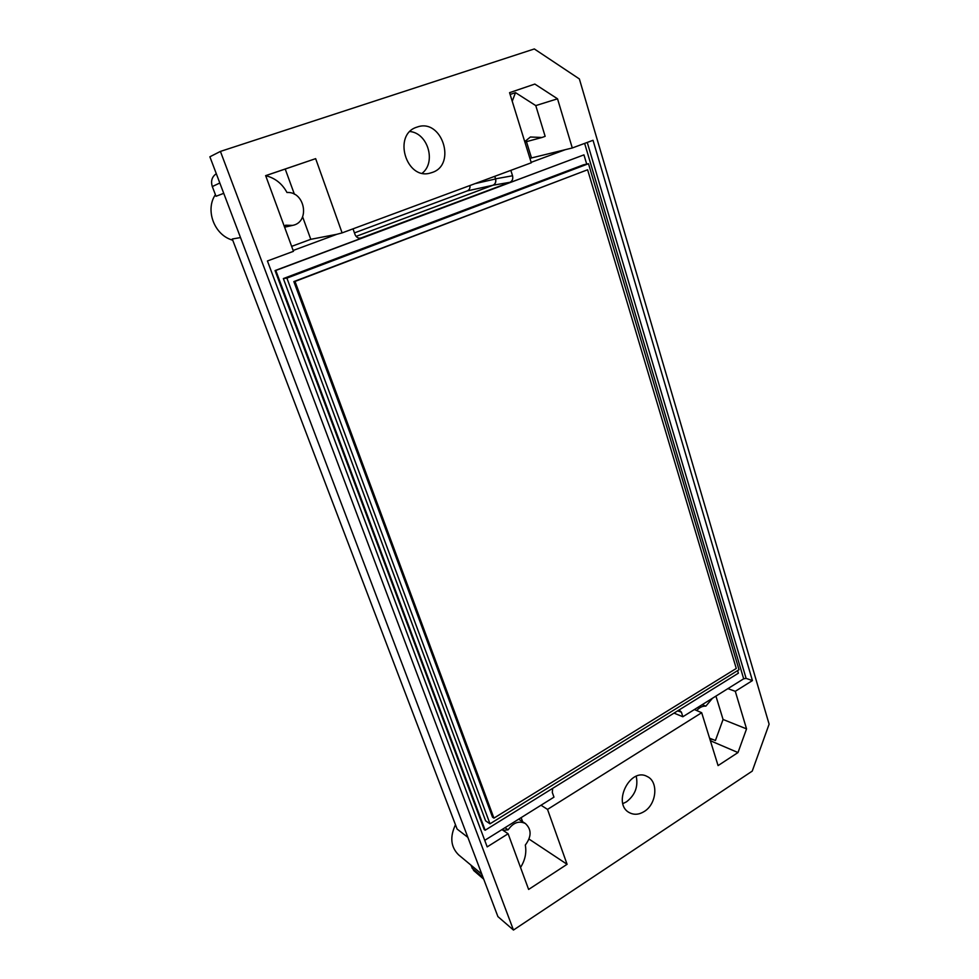 <?xml version="1.0" encoding="UTF-8"?>
<svg xmlns="http://www.w3.org/2000/svg" width="979" height="979" viewBox="0 0 979 979"><rect width="100%" height="100%" fill="white"/><g stroke="black" fill="none" stroke-linecap="round" stroke-linejoin="round"><path stroke-width="1.47" d="M737.591 670.603L738.374 673.197L485.143 830.229L275.797 270.473L583.949 154.866L586.702 164.105M588.489 163.713L583.411 164.839L283.347 278.574L485.608 820.843L490.002 823.816L739.023 669.722L588.489 163.713L286.908 278.122L490.002 823.816M702.163 704.696L705.859 706.14C702.481 705.945 699.447 707.413 696.73 710.558M504.98 827.72L508.125 829.825L503.01 830.327M520.522 867.443L520.583 867.406C525.123 860.113 526.702 852.672 525.307 845.073C531.634 836.604 531.67 829.421 525.405 823.535C519.017 820.475 513.253 822.568 508.125 829.825M524.732 141.625L530.373 137.011L542.011 137.476L545.144 136.338L535.77 105.597L515.505 92.638L512.237 101.265M284.412 226.736L285.538 225.219L292.586 225.39C310.331 222.27 305.154 191.26 286.982 192.496C282.148 183.611 275.038 178.007 265.676 175.669L293.467 251.322L267.426 260.977L487.187 846.884L508.113 833.765L528.623 889.446L567.086 864.298L547.518 809.4L541.02 805.227L484.727 840.349M709.591 738.19L715.429 740.503L723.065 719.479L715.93 696.106M712.455 698.272L705.859 706.14M510.12 94.461L515.505 92.638M522.627 821.748L521.134 817.636M529.969 158.512L531.499 157.949L526.457 141.637M737.995 752.557L746.549 728.878L735.29 691.321L727.911 688.629L694.392 709.542L701.686 712.712L718.072 765.59L737.995 752.557L710.375 740.736M531.156 162.33L565.36 149.665L531.499 157.949M587.253 142.432L746.108 678.386L743.673 678.802L727.911 688.629M291.644 246.365L310.784 239.317L336.874 234.287L293.162 250.465M310.784 239.317L302.621 216.861M294.398 194.246L285.219 169.037L265.713 175.669M723.065 719.479L746.549 728.878M746.108 678.386L752.423 680.576L735.29 691.321M565.36 149.665L572.287 147.976L593.029 140.291L752.423 680.576M572.287 147.976L557.528 98.806L535.77 105.597M557.528 98.806L534.84 84.072L509.569 92.662L531.291 162.783L342.099 232.892L315.654 158.647L265.59 175.669M509.569 92.687L534.84 84.072M285.219 169.037L315.654 158.647M501.946 829.605L508.113 833.765M529.052 839.089L567.086 864.298M485.143 830.229L484.226 829.58L275.05 270.571L275.797 270.473M275.05 270.571L583.949 154.866M494.799 176.306L495.594 178.814L512.543 175.767C513.241 178.876 512.372 181.066 509.949 182.302L360.358 238.227C357.861 238.276 356.087 237.028 355.022 234.495L353.015 228.841M541.02 805.227L553.967 797.151L552.303 792.452L552.658 788.364M679.12 709.946L681.408 712.186L682.84 716.75L674.017 713.104M512.543 175.767L510.842 170.37M694.392 709.542L682.84 716.75M342.099 232.892L336.874 234.287M644.268 811.481C639.103 814.687 634.196 815.103 629.546 812.729C611.765 804.04 630.097 766.716 647.192 776.518C658.671 781.523 656.762 804.004 644.268 811.481M220.422 151.415L513.461 930.05L752.239 771.109L769.115 724.166L579.372 78.944L534.326 48.95L220.422 151.415L209.885 156.787L497.907 916.601L513.461 930.05M432.069 172.512L430.503 172.989C406.163 180.748 392.236 134.233 417.078 127.099C441.847 117.749 457.046 164.802 432.069 172.512M701.686 712.712L547.518 809.4M495.594 178.814C496.292 181.861 495.447 183.991 493.049 185.215L356.111 236.392M469.944 185.52C470.25 188.115 469.369 189.902 467.326 190.881L354.447 232.892M409.981 131.529C427.97 133.217 436.34 162.184 422.243 173.185M636.228 776.286C638.345 786.651 635.09 795.168 626.474 801.825L622.864 803.624M467.326 190.881L492.951 185.251C495.301 184.064 496.169 181.972 495.533 178.973L494.762 176.33M215.404 194.674C205.431 209.176 213.385 232.867 230.114 239.317L232.782 240.296M455.468 824.759C449.716 836.984 450.756 847.006 458.551 854.814L481.827 874.174M216.298 173.711C211.941 176.746 210.62 181.029 212.308 186.561L216.016 196.277L223.738 193.34M467.864 837.351L457.107 829.066L232.28 238.998L240.504 237.579M470.801 864.995L473.726 870.564L483.724 879.179M295.009 281.45L587.608 169.771L736.269 668.461L493.93 818.126L295.009 281.45L293.847 281.585L587.608 169.771M493.93 818.126L492.51 817.184L293.847 281.585M283.347 278.574L286.908 278.122M584.634 143.399L743.673 678.802M361.532 237.958L359.195 238.191M677.603 710.876L681.408 712.186M509.949 182.302L493.049 185.215M495.533 178.973L475.035 183.636M212.308 186.561L219.822 183M471.902 867.908L483.1 877.539M518.662 819.178L525.405 823.535M284.583 227.214L292.586 225.39M709.702 738.545L712.051 739.549M524.879 142.065L542.011 137.476"/></g></svg>
